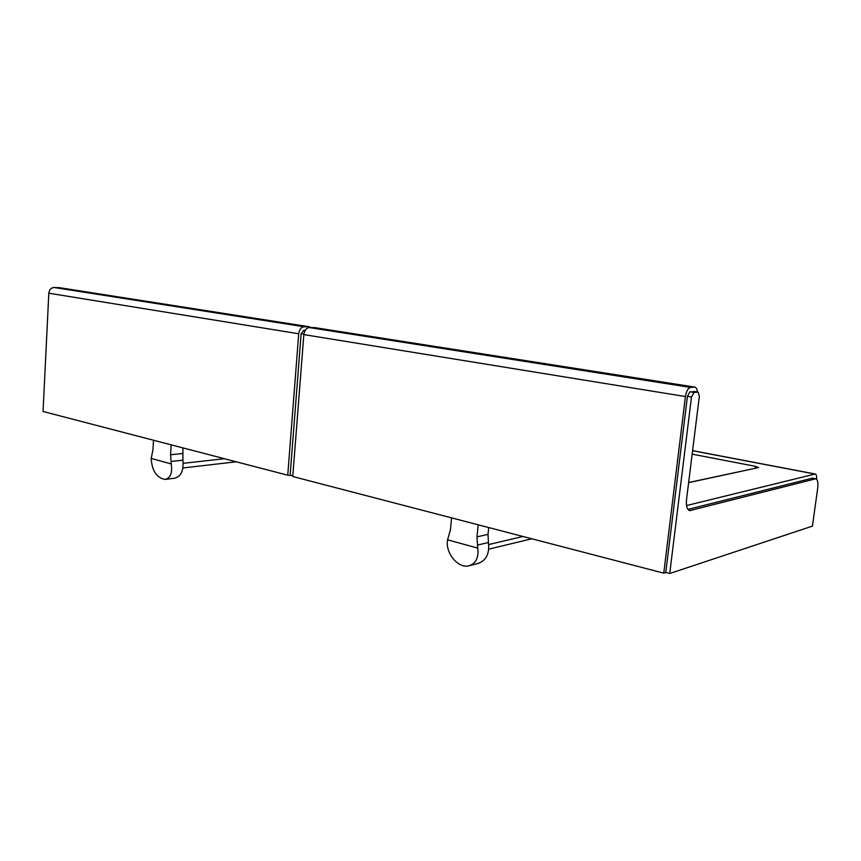 <?xml version="1.0" encoding="UTF-8"?>
<svg xmlns="http://www.w3.org/2000/svg" width="861" height="861" viewBox="0 0 861 861"><rect width="100%" height="100%" fill="white"/><g stroke="black" fill="none" stroke-linecap="round" stroke-linejoin="round"><path stroke-width="1.29" d="M477.769 548.113C478.845 557.799 475.821 563.718 468.675 565.881C457.923 568.647 444.965 552.493 447.591 539.825L477.769 548.113L476.972 536.866L478.178 524.812M171.253 463.928C172.566 472.958 170.489 478.124 165.011 479.426C156.605 477.801 151.988 470.795 151.181 458.407L171.253 463.928L170.564 454.759L171.199 444.846M151.181 458.407L152.924 450.034L153.527 440.251M165.452 479.373L174.482 478.264C181.079 476.477 183.888 470.45 182.909 460.172L182.898 447.892M447.591 539.825L450.432 529.763L451.584 517.881M469.643 565.634L477.554 563.632C486.121 560.791 489.737 553.741 488.424 542.516L488.026 534.38L488.714 527.556M688.617 482.644L758.659 467.534L755.614 466.361L755.194 468.18M686.701 505.515L815.206 474.002C816.336 474.357 816.809 476.101 816.615 479.254M292.826 475.584L287.746 475.207L298.724 333.767C299.348 329.515 301.146 327.18 304.105 326.75L309.271 326.771L311.069 327.546M290.157 474.885L301.146 333.756L303.836 330.247L305.224 330.237M689.478 510.551L689.758 510.616C687.024 509.69 685.948 505.924 686.551 499.326L699.358 396.243L698.099 392.078L694.02 392.433L691.491 397.018L669.718 573.512L665.779 572.49L663.756 573.146L685.421 396.544C686.325 391.195 688.014 388.139 690.49 387.407L694.73 387.073C696.205 387.342 697.076 388.968 697.356 391.959M665.779 572.49L687.422 396.351L689.952 391.787L698.099 392.078M687.939 509.4L812.429 478.156M314.652 327.61L309.228 327.557C306.268 327.987 304.482 330.333 303.847 334.606L292.751 476.51L663.756 573.146M59.56 287.703L54.028 287.488C51.036 287.757 49.303 289.662 48.819 293.203L43.05 411.472L287.746 475.207M689.758 510.616L815.754 478.802C817.67 479.512 818.316 482.655 817.692 488.23L812.418 526.114L669.718 573.512M692.158 454.145L755.614 466.361M182.909 460.172L170.952 461.474M488.424 542.516L477.371 545.099M688.639 482.526L758.659 467.534M488.736 544.55L522.95 536.478M183.253 463.315L224.452 458.719M687.369 505.482L686.518 505.289M692.588 450.701L814.85 474.024M811.719 478.167L815.206 478.834M690.791 510.551L688.563 510.056M697.948 392.078L693.891 391.432M694.02 392.433L689.952 391.787M691.491 397.018L687.422 396.351M690.49 387.407L309.228 327.557M303.847 334.606L685.421 396.544M314.017 327.546L694.429 387.073M58.914 287.628L308.905 326.75M305.106 330.452L303.836 330.247M303.89 334.197L301.146 333.756M304.105 326.75L54.028 287.488M48.819 293.203L298.724 333.767M182.532 453.521L170.564 454.759M488.026 534.38L476.972 536.866M488.768 549.157L531.829 538.782M182.952 467.953L236.28 461.797M815.206 474.002L692.599 450.626M815.754 478.802L812.278 478.124M59.291 287.66L309.271 326.771M314.394 327.567L694.73 387.073"/></g></svg>
